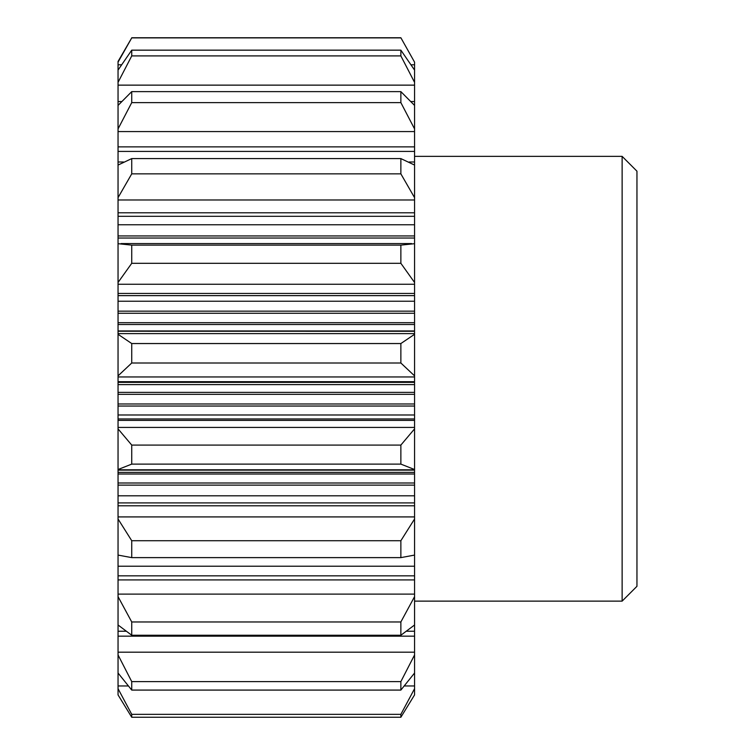 <?xml version="1.0" encoding="UTF-8"?>
<svg xmlns="http://www.w3.org/2000/svg" width="755" height="755" viewBox="0 0 755 755"><rect width="100%" height="100%" fill="white"/><g stroke="black" fill="none" stroke-linecap="round" stroke-linejoin="round"><path stroke-width="1.13" d="M118.044 62.155L131.738 37.892L118.044 61.476L118.044 555.085L131.738 557.624L131.738 540.722L118.044 518.996M125.764 631.246L118.044 631.246L118.044 694.902L131.738 717.25L118.044 694.902M118.044 631.246L118.044 624.998L131.738 635.248L131.738 621.969L118.044 596.648L118.044 624.998M414.561 197.65L414.561 165.062L400.867 158.597L400.867 173.858L414.561 197.65L414.561 243.686L400.867 245.13L400.867 263.306L414.561 282.483L414.561 428.878L400.867 445.082L400.867 464.108L414.561 469.516L414.561 518.996L400.867 540.722L400.867 557.624L414.561 555.085L414.561 575.838L118.044 575.838L118.044 596.648M118.044 575.838L118.044 555.085M118.044 331.237L414.561 331.275L118.044 331.237M118.044 282.483L131.738 263.306L131.738 245.13L118.044 243.686M118.044 197.65L131.738 173.858L131.738 158.597L118.044 165.062M118.044 128.907L131.738 102.614L131.738 91.619L118.044 105.426M118.044 82.361L131.738 55.908L131.738 50.16L118.044 70.083M414.561 575.838L414.561 596.648L400.867 621.969L400.867 635.248L414.561 624.998L414.561 654.944L400.867 681.614L400.867 690.079L414.561 673.026L414.561 688.692L400.867 714.343L400.867 717.25L414.561 694.902L400.867 717.25L131.738 717.25L131.738 714.343L118.044 688.692M118.044 673.026L131.738 690.079L131.738 681.614L118.044 654.944M118.044 469.516L131.738 464.108L131.738 445.082L118.044 428.878M414.561 243.686L414.561 282.483M414.561 62.155L400.867 37.75L414.561 62.155L414.561 70.083L400.867 50.16L400.867 55.908L414.561 82.361L414.561 105.426L400.867 91.619L400.867 102.614L414.561 128.907L414.561 151.415L118.044 151.415M414.561 105.426L414.561 128.907M414.561 70.083L414.561 82.361M414.561 688.692L414.561 694.902M414.561 654.944L414.561 673.026M414.561 596.648L414.561 624.998M414.561 518.996L414.561 555.085M414.561 428.878L414.561 469.516M414.561 165.062L414.561 151.415M118.044 375.867L131.738 363.004L131.738 343.544L118.044 334.305M414.561 334.305L400.867 343.544L400.867 363.004L414.561 375.867M414.561 156.361L622.129 156.361L622.129 601.131L414.561 601.131M622.129 156.361L636.956 171.187L636.956 586.305L622.129 601.131M400.867 363.004L131.738 363.004M400.867 343.544L131.738 343.544M400.867 263.306L131.738 263.306M400.867 245.13L131.738 245.13M400.867 173.858L131.738 173.858M400.867 158.597L131.738 158.597M400.867 102.614L131.738 102.614M400.867 91.619L131.738 91.619M400.867 55.908L131.738 55.908M400.867 50.16L131.738 50.16M400.867 37.892L131.738 37.892M400.867 717.25L131.738 717.25M400.867 714.343L131.738 714.343M400.867 690.079L131.738 690.079M400.867 681.614L131.738 681.614M400.867 635.248L131.738 635.248M400.867 621.969L131.738 621.969M400.867 557.624L131.738 557.624M400.867 540.722L131.738 540.722M400.867 464.108L131.738 464.108M400.867 445.082L131.738 445.082M414.561 324.508L118.044 324.508M414.561 322.696L118.044 322.696M414.561 313.278L118.044 313.278M414.561 311.154L118.044 311.154M414.561 295.63L118.044 295.63M414.561 238.033L118.044 238.033M414.561 235.938L118.044 235.938M414.561 216.307L118.044 216.307M414.561 631.246L406.851 631.246M414.561 502.905L118.044 502.905M414.561 485.135L118.044 485.135M414.561 483.002L118.044 483.002M414.561 474.008L118.044 474.008M414.561 472.385L118.044 472.385M414.561 418.95L118.044 418.95M414.561 406.039L118.044 406.039M414.561 403.972L118.044 403.972M414.561 394.327L118.044 394.327M414.561 392.373L118.044 392.373M414.561 382.341L118.044 382.341M414.561 333.616L118.044 333.616M414.561 284.267L118.044 284.267M414.561 199.981L118.044 199.981M414.561 131.578L118.044 131.578M414.561 85.136L118.044 85.136M414.561 64.788L411.041 64.788M121.574 64.788L118.044 64.788M414.561 685.965L404.378 685.965M128.237 685.965L118.044 685.965M414.561 652.188L118.044 652.188M414.561 594.119L118.044 594.119M414.561 516.911L118.044 516.911M414.561 469.789L118.044 469.789M414.561 427.424L118.044 427.424M414.561 376.953L118.044 376.953M414.561 330.945L118.044 330.945M414.561 301.236L118.044 301.236M414.561 293.45L118.044 293.45M414.561 224.773L118.044 224.773M414.561 212.787L118.044 212.787M414.561 161.985L409.134 161.985M123.471 161.985L118.044 161.985M414.561 146.866L118.044 146.866M414.561 101.547L411.022 101.547M121.593 101.547L118.044 101.547M414.561 636.163L118.044 636.163M414.561 579.915L118.044 579.915M414.561 566.212L118.044 566.212M414.561 505.793L118.044 505.793M414.561 495.799L118.044 495.799M414.561 420.384L118.044 420.384M414.561 414.986L118.044 414.986M414.561 384.597L118.044 384.597M414.561 381.69L118.044 381.69M400.867 37.75L131.738 37.75M411.607 243.572L121.008 243.572M414.561 470.129L118.044 470.129"/></g></svg>

